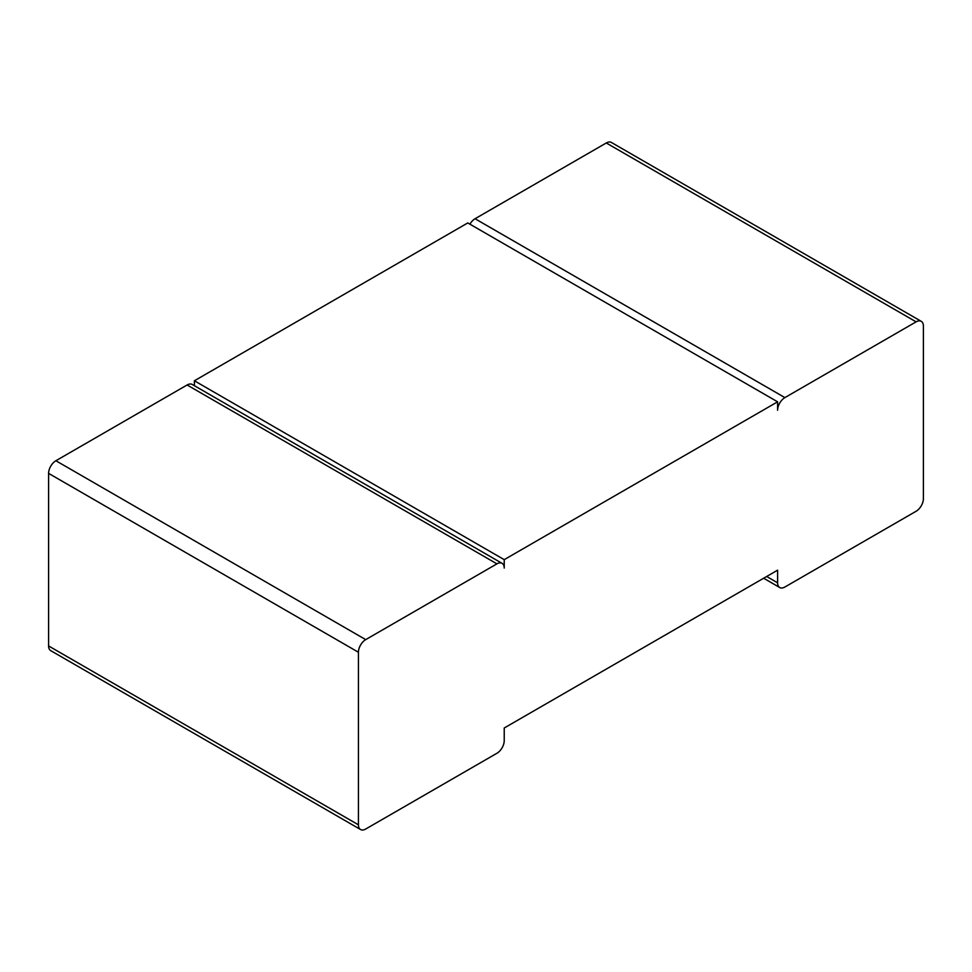 <?xml version="1.0" encoding="UTF-8"?>
<svg xmlns="http://www.w3.org/2000/svg" width="972" height="972" viewBox="0 0 972 972"><rect width="100%" height="100%" fill="white"/><g stroke="black" fill="none" stroke-linecap="round" stroke-linejoin="round"><path stroke-width="1.46" d="M504.225 740.64A10.315 5.954 -60 0 1 496.935 753.264L365.715 829.019A10.315 5.954 120 0 1 360.563 829.529A10.315 5.954 120 0 1 358.425 824.815L358.425 652.248A10.315 5.954 -60 0 1 365.715 639.625L496.935 563.857A10.315 5.954 120 0 1 502.087 563.347A10.315 5.954 120 0 1 504.225 568.073L504.225 559.653L777.6 401.825L777.6 410.245A10.315 5.954 -60 0 1 784.89 397.609L916.11 321.853A10.315 5.954 120 0 1 921.262 321.343A10.315 5.954 120 0 1 923.4 326.057L923.4 498.624A10.315 5.954 -60 0 1 916.11 511.26L784.89 587.015A10.315 5.954 120 0 1 779.738 587.525A10.315 5.954 120 0 1 777.6 582.799L777.6 570.175L504.225 728.004L504.225 740.64M502.087 563.347L192.262 384.475A10.315 5.954 120 0 0 187.11 384.985L55.89 460.74L365.715 639.625M360.563 829.529L50.738 650.657A10.315 5.954 120 0 1 48.6 645.943L48.6 473.376A10.315 5.954 -60 0 1 55.89 460.74M777.6 401.825L467.775 222.94L194.4 380.781L504.225 559.653M194.4 385.714L194.4 380.781M921.262 321.343L611.437 142.471A10.315 5.954 120 0 0 606.285 142.981L475.065 218.736L784.89 397.609M469.913 224.18A10.315 5.954 -60 0 1 475.065 218.736M48.6 645.943L358.425 824.815M48.6 473.376L358.425 652.248M187.11 384.985L496.935 563.857M766.665 576.493L777.6 582.799M606.285 142.981L916.11 321.853M763.64 578.231L779.738 587.525"/></g></svg>
